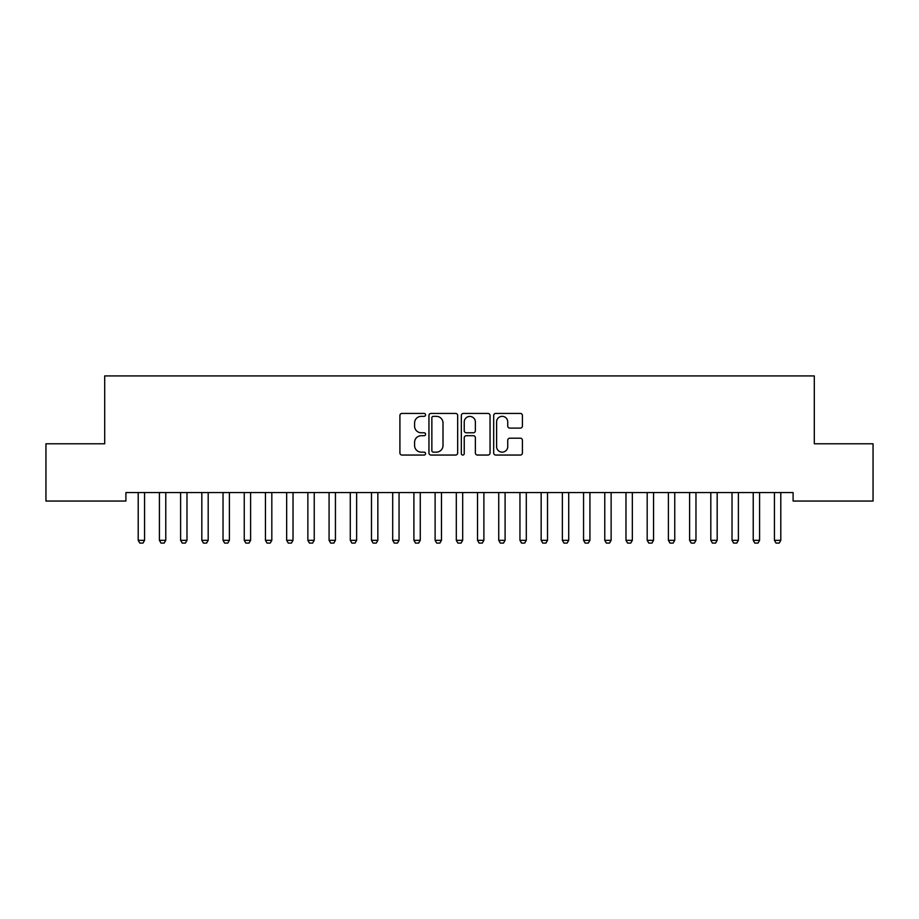 <?xml version="1.0" encoding="UTF-8"?>
<svg xmlns="http://www.w3.org/2000/svg" width="919" height="919" viewBox="0 0 919 919"><rect width="100%" height="100%" fill="white"/><g stroke="black" fill="none" stroke-linecap="round" stroke-linejoin="round"><path stroke-width="1.38" d="M425.566 414.883A1.459 1.459 0 0 0 424.107 413.424L401.994 413.424A2.079 2.079 0 0 0 399.914 415.503L399.914 452.975A2.079 2.079 0 0 0 401.994 455.054L424.107 455.054A1.459 1.459 0 0 0 425.566 453.607A1.459 1.459 0 0 0 424.107 452.148L421.247 452.148A6.663 6.663 0 0 1 414.584 445.485L414.584 442.361A6.663 6.663 0 0 1 421.247 435.698L424.107 435.698A1.459 1.459 0 0 0 425.566 434.239A1.459 1.459 0 0 0 424.107 432.78L421.247 432.78A6.663 6.663 0 0 1 414.584 426.129L414.584 423.004A6.663 6.663 0 0 1 421.247 416.341L424.107 416.341A1.459 1.459 0 0 0 425.566 414.883M520.338 428.105A2.079 2.079 0 0 0 522.417 426.014L522.417 415.503A2.079 2.079 0 0 0 520.338 413.424L495.778 413.424A2.079 2.079 0 0 0 493.687 415.503L493.687 452.975A2.079 2.079 0 0 0 495.778 455.054L520.338 455.054A2.079 2.079 0 0 0 522.417 452.975L522.417 440.281A2.079 2.079 0 0 0 520.338 438.202L509.827 438.202A2.079 2.079 0 0 0 507.747 440.281L507.747 446.577A5.571 5.571 0 0 1 502.176 452.148A5.571 5.571 0 0 1 496.605 446.577L496.605 421.913A5.571 5.571 0 0 1 502.176 416.341A5.571 5.571 0 0 1 507.747 421.913L507.747 426.014A2.079 2.079 0 0 0 509.827 428.105L520.338 428.105M793.097 492.561L125.903 492.561L125.903 501.05L45.95 501.05L45.95 443.785L104.697 443.785L104.697 375.917L814.303 375.917L814.303 443.785L873.05 443.785L873.05 501.05L793.097 501.05L793.097 492.561M457.673 415.503A2.079 2.079 0 0 0 455.594 413.424L431.034 413.424A2.079 2.079 0 0 0 428.955 415.503L428.955 452.975A2.079 2.079 0 0 0 431.034 455.054L455.594 455.054A2.079 2.079 0 0 0 457.673 452.975L457.673 415.503M463.406 413.424L487.966 413.424A2.079 2.079 0 0 1 490.045 415.503L490.045 452.975A2.079 2.079 0 0 1 487.966 455.054L477.455 455.054A2.079 2.079 0 0 1 475.376 452.975L475.376 437.777A2.079 2.079 0 0 0 473.296 435.698L466.312 435.698A2.079 2.079 0 0 0 464.233 437.777L464.233 453.607A1.459 1.459 0 0 1 462.774 455.054A1.459 1.459 0 0 1 461.327 453.607L461.327 415.503A2.079 2.079 0 0 1 463.406 413.424M433.32 416.341A1.459 1.459 0 0 0 431.861 417.8L431.861 450.689A1.459 1.459 0 0 0 433.32 452.148L436.341 452.148A6.663 6.663 0 0 0 443.004 445.485L443.004 423.004A6.663 6.663 0 0 0 436.341 416.341L433.32 416.341M475.376 422.016A5.571 5.571 0 0 0 469.804 416.445A5.571 5.571 0 0 0 464.233 422.016L464.233 430.701A2.079 2.079 0 0 0 466.312 432.78L473.296 432.78A2.079 2.079 0 0 0 475.376 430.701L475.376 422.016M137.953 492.561L138.103 493.021A2.125 2.125 -179.3 0 1 138.206 493.664L138.206 540.326L144.57 540.326L144.57 493.664A2.125 2.125 -179.3 0 1 144.662 493.021L144.811 492.561M144.57 540.326L142.973 543.083L139.791 543.083L138.206 540.326M159.171 492.561L159.309 493.021A2.125 2.125 -179.3 0 1 159.412 493.664L159.412 540.326L165.776 540.326L165.776 493.664A2.125 2.125 -179.3 0 1 165.868 493.021L166.017 492.561M165.776 540.326L164.179 543.083L160.997 543.083L159.412 540.326M180.377 492.561L180.515 493.021A2.125 2.125 -179.3 0 1 180.618 493.664L180.618 540.326L186.982 540.326L186.982 493.664A2.125 2.125 -179.3 0 1 187.085 493.021L187.223 492.561M186.982 540.326L185.385 543.083L182.215 543.083L180.618 540.326M201.583 492.561L201.732 493.021A2.125 2.125 -179.3 0 1 201.824 493.664L201.824 540.326L208.188 540.326L208.188 493.664A2.125 2.125 -179.3 0 1 208.291 493.021L208.429 492.561M208.188 540.326L206.603 543.083L203.421 543.083L201.824 540.326M222.789 492.561L222.938 493.021A2.125 2.125 -179.3 0 1 223.03 493.664L223.03 540.326L229.394 540.326L229.394 493.664A2.125 2.125 -179.3 0 1 229.497 493.021L229.647 492.561M229.394 540.326L227.809 543.083L224.627 543.083L223.03 540.326M243.994 492.561L244.144 493.021A2.125 2.125 -179.3 0 1 244.247 493.664L244.247 540.326L250.6 540.326L250.6 493.664A2.125 2.125 -179.3 0 1 250.703 493.021L250.853 492.561M250.6 540.326L249.015 543.083L245.832 543.083L244.247 540.326M265.2 492.561L265.35 493.021A2.125 2.125 -179.3 0 1 265.453 493.664L265.453 540.326L271.817 540.326L271.817 493.664A2.125 2.125 -179.3 0 1 271.909 493.021L272.058 492.561M271.817 540.326L270.22 543.083L267.038 543.083L265.453 540.326M286.406 492.561L286.556 493.021A2.125 2.125 -179.3 0 1 286.659 493.664L286.659 540.326L293.023 540.326L293.023 493.664A2.125 2.125 -179.3 0 1 293.115 493.021L293.264 492.561M293.023 540.326L291.426 543.083L288.244 543.083L286.659 540.326M307.624 492.561L307.762 493.021A2.125 2.125 -179.3 0 1 307.865 493.664L307.865 540.326L314.229 540.326L314.229 493.664A2.125 2.125 -179.3 0 1 314.332 493.021L314.47 492.561M314.229 540.326L312.632 543.083L309.45 543.083L307.865 540.326M328.83 492.561L328.968 493.021A2.125 2.125 -179.3 0 1 329.071 493.664L329.071 540.326L335.435 540.326L335.435 493.664A2.125 2.125 -179.3 0 1 335.538 493.021L335.676 492.561M335.435 540.326L333.85 543.083L330.668 543.083L329.071 540.326M350.036 492.561L350.185 493.021A2.125 2.125 -179.3 0 1 350.277 493.664L350.277 540.326L356.641 540.326L356.641 493.664A2.125 2.125 -179.3 0 1 356.744 493.021L356.894 492.561M356.641 540.326L355.056 543.083L351.874 543.083L350.277 540.326M371.242 492.561L371.391 493.021A2.125 2.125 -179.3 0 1 371.483 493.664L371.483 540.326L377.847 540.326L377.847 493.664A2.125 2.125 -179.3 0 1 377.95 493.021L378.1 492.561M377.847 540.326L376.262 543.083L373.08 543.083L371.483 540.326M392.447 492.561L392.597 493.021A2.125 2.125 -179.3 0 1 392.7 493.664L392.7 540.326L399.053 540.326L399.053 493.664A2.125 2.125 -179.3 0 1 399.156 493.021L399.305 492.561M399.053 540.326L397.467 543.083L394.285 543.083L392.7 540.326M413.653 492.561L413.803 493.021A2.125 2.125 -179.3 0 1 413.906 493.664L413.906 540.326L420.27 540.326L420.27 493.664A2.125 2.125 -179.3 0 1 420.362 493.021L420.511 492.561M420.27 540.326L418.673 543.083L415.491 543.083L413.906 540.326M434.871 492.561L435.009 493.021A2.125 2.125 -179.3 0 1 435.112 493.664L435.112 540.326L441.476 540.326L441.476 493.664A2.125 2.125 -179.3 0 1 441.568 493.021L441.717 492.561M441.476 540.326L439.879 543.083L436.697 543.083L435.112 540.326M456.077 492.561L456.215 493.021A2.125 2.125 -179.3 0 1 456.318 493.664L456.318 540.326L462.682 540.326L462.682 493.664A2.125 2.125 -179.3 0 1 462.785 493.021L462.923 492.561M462.682 540.326L461.085 543.083L457.915 543.083L456.318 540.326M477.283 492.561L477.432 493.021A2.125 2.125 -179.3 0 1 477.524 493.664L477.524 540.326L483.888 540.326L483.888 493.664A2.125 2.125 -179.3 0 1 483.991 493.021L484.129 492.561M483.888 540.326L482.303 543.083L479.121 543.083L477.524 540.326M498.489 492.561L498.638 493.021A2.125 2.125 -179.3 0 1 498.73 493.664L498.73 540.326L505.094 540.326L505.094 493.664A2.125 2.125 -179.3 0 1 505.197 493.021L505.347 492.561M505.094 540.326L503.509 543.083L500.327 543.083L498.73 540.326M519.694 492.561L519.844 493.021A2.125 2.125 -179.3 0 1 519.947 493.664L519.947 540.326L526.3 540.326L526.3 493.664A2.125 2.125 -179.3 0 1 526.403 493.021L526.553 492.561M526.3 540.326L524.715 543.083L521.533 543.083L519.947 540.326M540.9 492.561L541.05 493.021A2.125 2.125 -179.3 0 1 541.153 493.664L541.153 540.326L547.517 540.326L547.517 493.664A2.125 2.125 -179.3 0 1 547.609 493.021L547.758 492.561M547.517 540.326L545.92 543.083L542.738 543.083L541.153 540.326M562.106 492.561L562.256 493.021A2.125 2.125 -179.3 0 1 562.359 493.664L562.359 540.326L568.723 540.326L568.723 493.664A2.125 2.125 -179.3 0 1 568.815 493.021L568.964 492.561M568.723 540.326L567.126 543.083L563.944 543.083L562.359 540.326M583.324 492.561L583.462 493.021A2.125 2.125 -179.3 0 1 583.565 493.664L583.565 540.326L589.929 540.326L589.929 493.664A2.125 2.125 -179.3 0 1 590.032 493.021L590.17 492.561M589.929 540.326L588.332 543.083L585.15 543.083L583.565 540.326M604.53 492.561L604.668 493.021A2.125 2.125 -179.3 0 1 604.771 493.664L604.771 540.326L611.135 540.326L611.135 493.664A2.125 2.125 -179.3 0 1 611.238 493.021L611.376 492.561M611.135 540.326L609.55 543.083L606.368 543.083L604.771 540.326M625.736 492.561L625.885 493.021A2.125 2.125 -179.3 0 1 625.977 493.664L625.977 540.326L632.341 540.326L632.341 493.664A2.125 2.125 -179.3 0 1 632.444 493.021L632.594 492.561M632.341 540.326L630.756 543.083L627.574 543.083L625.977 540.326M646.942 492.561L647.091 493.021A2.125 2.125 -179.3 0 1 647.183 493.664L647.183 540.326L653.547 540.326L653.547 493.664A2.125 2.125 -179.3 0 1 653.65 493.021L653.8 492.561M653.547 540.326L651.962 543.083L648.78 543.083L647.183 540.326M668.147 492.561L668.297 493.021A2.125 2.125 -179.3 0 1 668.4 493.664L668.4 540.326L674.753 540.326L674.753 493.664A2.125 2.125 -179.3 0 1 674.856 493.021L675.005 492.561M674.753 540.326L673.168 543.083L669.985 543.083L668.4 540.326M689.353 492.561L689.503 493.021A2.125 2.125 -179.3 0 1 689.606 493.664L689.606 540.326L695.97 540.326L695.97 493.664A2.125 2.125 -179.3 0 1 696.062 493.021L696.211 492.561M695.97 540.326L694.373 543.083L691.191 543.083L689.606 540.326M710.571 492.561L710.709 493.021A2.125 2.125 -179.3 0 1 710.812 493.664L710.812 540.326L717.176 540.326L717.176 493.664A2.125 2.125 -179.3 0 1 717.268 493.021L717.417 492.561M717.176 540.326L715.579 543.083L712.397 543.083L710.812 540.326M731.777 492.561L731.915 493.021A2.125 2.125 -179.3 0 1 732.018 493.664L732.018 540.326L738.382 540.326L738.382 493.664A2.125 2.125 -179.3 0 1 738.485 493.021L738.623 492.561M738.382 540.326L736.785 543.083L733.615 543.083L732.018 540.326M752.983 492.561L753.132 493.021A2.125 2.125 -179.3 0 1 753.224 493.664L753.224 540.326L759.588 540.326L759.588 493.664A2.125 2.125 -179.3 0 1 759.691 493.021L759.829 492.561M759.588 540.326L758.003 543.083L754.821 543.083L753.224 540.326M774.189 492.561L774.338 493.021A2.125 2.125 -179.3 0 1 774.43 493.664L774.43 540.326L780.794 540.326L780.794 493.664A2.125 2.125 -179.3 0 1 780.897 493.021L781.047 492.561M780.794 540.326L779.209 543.083L776.027 543.083L774.43 540.326"/></g></svg>

